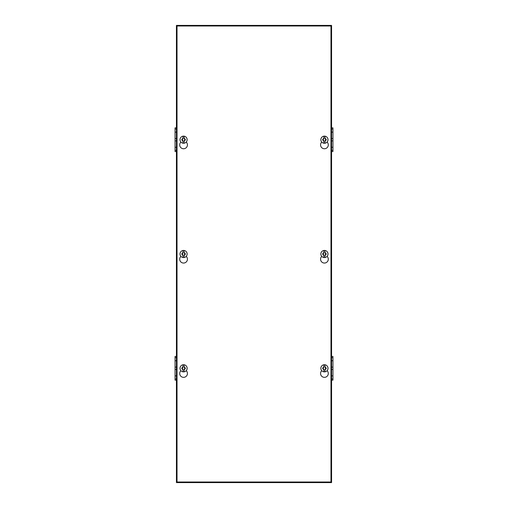 <?xml version="1.0" encoding="UTF-8"?>
<svg xmlns="http://www.w3.org/2000/svg" width="508" height="508" viewBox="0 0 508 508"><rect width="100%" height="100%" fill="white"/><g stroke="black" fill="none" stroke-linecap="round" stroke-linejoin="round"><path stroke-width="0.76" d="M186.239 370.681A3.867 3.867 0 0 1 183.572 377.349A3.867 3.867 0 0 1 180.905 370.681M327.095 370.681A3.867 3.867 0 0 1 324.428 377.349A3.867 3.867 0 0 1 321.761 370.681M186.239 256.381A3.867 3.867 0 0 1 183.572 263.049A3.867 3.867 0 0 1 180.905 256.381M327.095 256.381A3.867 3.867 0 0 1 324.428 263.049A3.867 3.867 0 0 1 321.761 256.381M186.239 142.081A3.867 3.867 0 0 1 183.572 148.749A3.867 3.867 0 0 1 180.905 142.081M327.095 142.081A3.867 3.867 0 0 1 324.428 148.749A3.867 3.867 0 0 1 321.761 142.081M330.975 482.003L177.025 482.003L177.025 25.997L330.975 25.997L330.975 482.003M331.572 369.494L332.943 369.494L332.943 356.457L331.572 356.457M331.572 140.894L332.943 140.894L332.943 127.857L331.572 127.857M181.191 482.6L331.572 482.6L331.572 25.4L176.428 25.4L176.428 482.6L181.191 482.6L181.191 482.003M326.809 25.4L326.809 25.997M326.809 482.003L326.809 482.6M181.191 25.997L181.191 25.4M331.572 360.756L332.943 360.756M331.572 367.106L332.943 367.106M331.572 375.844L332.943 375.844L332.943 369.494M331.572 375.907L332.943 375.844M331.572 378.949L332.943 378.949L332.943 375.907M331.572 380.143L332.943 380.143L332.943 378.949M331.572 357.651L332.943 357.651M331.572 360.693L332.943 360.693M331.572 132.156L332.943 132.156M331.572 138.513L332.943 138.513M331.572 147.244L332.943 147.244L332.943 140.887M331.572 147.307L332.943 147.244M331.572 150.349L332.943 150.349L332.943 147.307M331.572 151.543L332.943 151.543L332.943 150.349M331.572 129.051L332.943 129.051M331.572 132.093L332.943 132.093M176.428 360.693L175.057 360.693L175.057 380.143L176.428 380.143M176.428 357.651L175.057 357.651L175.057 360.693M176.428 356.457L175.057 356.457L175.057 357.651M176.428 378.949L175.057 378.949M176.428 375.907L175.057 375.907M176.428 375.844L175.057 375.844M176.428 369.494L175.057 369.494M176.428 367.106L175.057 367.106M176.428 360.756L175.057 360.756M176.428 132.093L175.057 132.093L175.057 138.513L176.428 138.513M176.428 129.051L175.057 129.051L175.057 132.093M176.428 127.857L175.057 127.857L175.057 129.051M176.428 150.349L175.057 150.349L175.057 151.543L176.428 151.543M176.428 147.307L175.057 147.307L175.057 150.349M176.428 147.244L175.057 147.307M175.057 138.506L175.057 147.244M176.428 140.887L175.057 140.887M176.428 132.156L175.057 132.156M327.997 139.7A3.569 3.569 0 0 1 324.428 143.269A3.569 3.569 0 0 1 320.853 139.7A3.569 3.569 0 0 1 324.428 136.131A3.569 3.569 0 0 1 327.997 139.7A3.569 3.569 0 0 0 324.428 136.131A3.569 3.569 0 0 0 320.853 139.7M324.999 141.465L324.999 143.199A3.55 3.55 0 0 1 323.856 143.199L323.856 140.64L322.917 139.7L323.856 138.76L323.856 136.201A3.55 3.55 0 0 1 324.999 136.201L324.999 138.76L325.939 139.7L324.999 140.64L324.999 141.465L326.288 139.7L324.999 137.935L324.999 136.201M323.856 137.935L322.574 139.7L323.856 141.465L323.856 143.199M187.141 139.7A3.569 3.569 0 0 1 183.572 143.269A3.569 3.569 0 0 1 180.003 139.7A3.569 3.569 0 0 1 183.572 136.131A3.569 3.569 0 0 1 187.141 139.7A3.569 3.569 0 0 0 183.572 136.131A3.569 3.569 0 0 0 180.003 139.7M184.144 136.201L184.144 137.935L185.426 139.7L184.144 141.465L184.144 143.199L184.144 140.64L185.083 139.7L184.144 138.76L184.144 136.201A3.55 3.55 0 0 0 183.001 136.201L183.001 138.76L182.061 139.7L183.001 140.64L183.001 143.199A3.55 3.55 0 0 0 184.144 143.199M183.001 143.199L183.001 141.465L181.718 139.7L183.001 137.935M327.997 254A3.569 3.569 0 0 1 324.428 257.569A3.569 3.569 0 0 1 320.853 254A3.569 3.569 0 0 1 324.428 250.431A3.569 3.569 0 0 1 327.997 254A3.569 3.569 0 0 0 324.428 250.431A3.569 3.569 0 0 0 320.853 254M324.999 255.765L324.999 257.499A3.55 3.55 0 0 1 323.856 257.499L323.856 254.94L322.917 254L323.856 253.06L323.856 250.501A3.55 3.55 0 0 1 324.999 250.501L324.999 253.06L325.939 254L324.999 254.94L324.999 255.765L326.288 254L324.999 252.235L324.999 250.501M323.856 252.235L322.574 254L323.856 255.765L323.856 257.499M187.141 254A3.569 3.569 0 0 1 183.572 257.569A3.569 3.569 0 0 1 180.003 254A3.569 3.569 0 0 1 183.572 250.431A3.569 3.569 0 0 1 187.141 254A3.569 3.569 0 0 0 183.572 250.431A3.569 3.569 0 0 0 180.003 254M184.144 250.501L184.144 252.235L185.426 254L184.144 255.765L184.144 257.499L184.144 254.94L185.083 254L184.144 253.06L184.144 250.501A3.55 3.55 0 0 0 183.001 250.501L183.001 253.06L182.061 254L183.001 254.94L183.001 257.499A3.55 3.55 0 0 0 184.144 257.499M183.001 257.499L183.001 255.765L181.718 254L183.001 252.235M327.997 368.3A3.569 3.569 0 0 1 324.428 371.869A3.569 3.569 0 0 1 320.853 368.3A3.569 3.569 0 0 1 324.428 364.731A3.569 3.569 0 0 1 327.997 368.3A3.569 3.569 0 0 0 324.428 364.731A3.569 3.569 0 0 0 320.853 368.3M324.999 370.065L324.999 371.799A3.55 3.55 0 0 1 323.856 371.799L323.856 369.24L322.917 368.3L323.856 367.36L323.856 364.801A3.55 3.55 0 0 1 324.999 364.801L324.999 367.36L325.939 368.3L324.999 369.24L324.999 370.065L326.288 368.3L324.999 366.535L324.999 364.801M323.856 366.535L322.574 368.3L323.856 370.065L323.856 371.799M187.141 368.3A3.569 3.569 0 0 1 183.572 371.869A3.569 3.569 0 0 1 180.003 368.3A3.569 3.569 0 0 1 183.572 364.731A3.569 3.569 0 0 1 187.141 368.3A3.569 3.569 0 0 0 183.572 364.731A3.569 3.569 0 0 0 180.003 368.3M184.144 364.801L184.144 366.535L185.426 368.3L184.144 370.065L184.144 371.799L184.144 369.24L185.083 368.3L184.144 367.36L184.144 364.801A3.55 3.55 0 0 0 183.001 364.801L183.001 367.36L182.061 368.3L183.001 369.24L183.001 371.799A3.55 3.55 0 0 0 184.144 371.799M183.001 371.799L183.001 370.065L181.718 368.3L183.001 366.535M329.514 25.4L329.514 25.997M329.514 482.003L329.514 482.6M178.486 25.4L178.486 25.997M178.486 482.003L178.486 482.6"/></g></svg>
